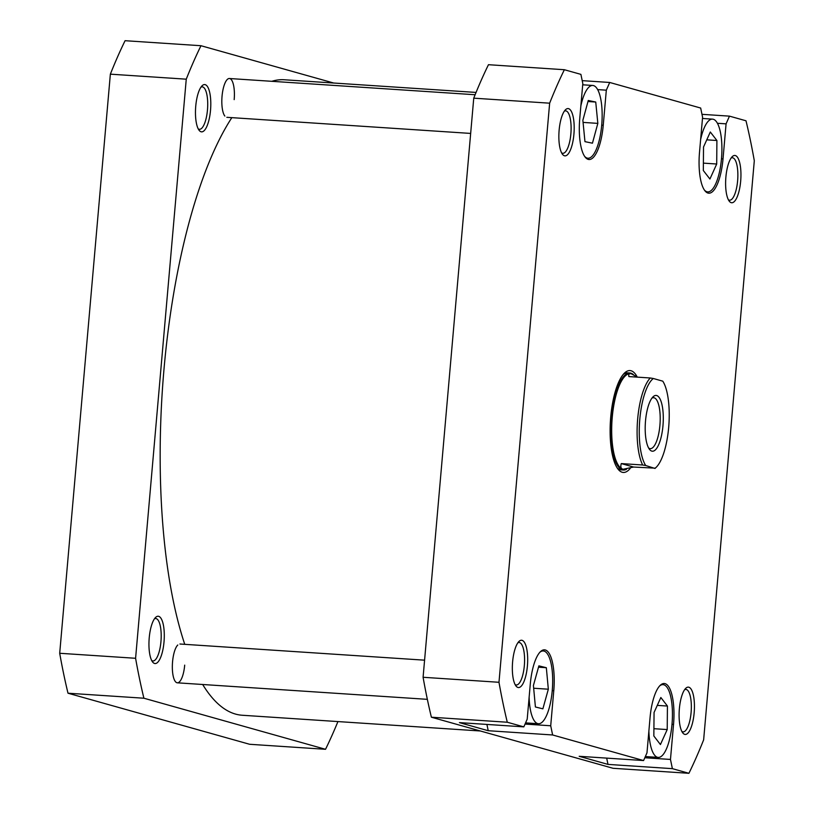 <?xml version="1.0" encoding="UTF-8"?>
<svg xmlns="http://www.w3.org/2000/svg" width="814" height="814" viewBox="0 0 814 814"><rect width="100%" height="100%" fill="white"/><g stroke="black" fill="none" stroke-linecap="round" stroke-linejoin="round"><path stroke-width="1.22" d="M529.12 697.313A36.467 11.579 93.8 0 0 538.471 723.727A36.467 11.579 93.8 0 0 552.248 690.547A36.467 11.579 93.8 0 0 543.274 650.966A36.467 11.579 93.8 0 0 539.814 652.319M648.88 730.982A36.467 11.579 93.8 0 0 658.231 757.407A36.467 11.579 93.8 0 0 672.008 724.226A36.467 11.579 93.8 0 0 663.044 684.645A36.467 11.579 93.8 0 0 659.574 685.988M704.456 190.11A36.467 11.579 93.8 0 0 707.712 191.9A36.467 11.579 93.8 0 0 721.479 158.71A36.467 11.579 93.8 0 0 712.515 119.129A36.467 11.579 93.8 0 0 700.63 139.581M584.686 156.43A36.467 11.579 93.8 0 0 587.942 158.221A36.467 11.579 93.8 0 0 601.719 125.041A36.467 11.579 93.8 0 0 592.755 85.46A36.467 11.579 93.8 0 0 580.86 105.912M573.911 134.3A23.698 7.53 -86.2 0 1 562.535 154.345A23.698 7.53 -86.2 0 1 559.137 130.148A23.698 7.53 -86.2 0 1 565.476 109.778A23.698 7.53 -86.2 0 1 573.911 134.3M561.609 152.859A21.266 6.756 93.8 0 0 562.82 153.297A21.266 6.756 93.8 0 0 570.858 133.944A21.266 6.756 93.8 0 0 565.628 110.846A21.266 6.756 93.8 0 0 564.367 111.131M740.669 181.196A23.698 7.53 -86.2 0 1 729.293 201.231A23.698 7.53 -86.2 0 1 725.895 177.035A23.698 7.53 -86.2 0 1 732.234 156.664A23.698 7.53 -86.2 0 1 740.669 181.196M728.367 199.745A21.266 6.756 93.8 0 0 729.578 200.193A21.266 6.756 93.8 0 0 737.616 180.83A21.266 6.756 93.8 0 0 732.386 157.743A21.266 6.756 93.8 0 0 731.125 158.018M694.159 712.871A23.698 7.53 -86.2 0 1 682.773 732.905A23.698 7.53 -86.2 0 1 679.375 708.709A23.698 7.53 -86.2 0 1 685.724 688.339A23.698 7.53 -86.2 0 1 694.159 712.871M681.847 731.42A21.266 6.756 93.8 0 0 683.068 731.867A21.266 6.756 93.8 0 0 691.096 712.504A21.266 6.756 93.8 0 0 685.866 689.417A21.266 6.756 93.8 0 0 684.605 689.692M527.401 665.974A23.698 7.53 -86.2 0 1 516.015 686.019A23.698 7.53 -86.2 0 1 512.617 661.823A23.698 7.53 -86.2 0 1 518.966 641.452A23.698 7.53 -86.2 0 1 527.401 665.974M515.089 684.533A21.266 6.756 93.8 0 0 516.3 684.971A21.266 6.756 93.8 0 0 524.338 665.618A21.266 6.756 93.8 0 0 519.108 642.521A21.266 6.756 93.8 0 0 517.846 642.806M630.27 468.335A51.048 16.219 -86.2 0 1 618.05 469.149A51.048 16.219 -86.2 0 1 610.724 417.033A51.048 16.219 -86.2 0 1 624.399 373.158A51.048 16.219 -86.2 0 1 637.189 376.994M617.114 467.806A48.616 15.446 93.8 0 0 621.143 469.871L623.443 470.024A48.616 15.446 93.8 0 0 626.444 469.322M601.709 125.122L603.245 125.224A37.678 11.966 93.8 0 1 589.021 159.513A37.678 11.966 93.8 0 1 579.751 118.61L582.814 83.567L580.901 74.369L564.367 69.719A438.766 139.367 93.8 0 0 549.643 103.185L498.982 682.285A438.766 139.367 93.8 0 0 507.285 722.232L523.819 726.871L459.422 722.618L488.227 730.718L486.914 724.44M525.05 724.073L550.712 725.773L552.625 734.971L643.579 760.551L579.181 756.298L607.987 764.397L606.684 758.119M644.81 757.753L670.471 759.442L672.384 768.65L688.919 773.3L613.023 768.284L431.389 717.215A438.766 139.367 93.8 0 1 423.087 677.279L473.748 98.168A438.766 139.367 93.8 0 1 488.471 64.703L564.367 69.719M550.712 725.773L553.774 690.73A37.678 11.966 93.8 0 0 544.505 649.826A37.678 11.966 93.8 0 0 530.28 684.126L527.207 719.159L523.819 726.871M643.579 760.551L646.977 752.838L650.04 717.795A37.678 11.966 93.8 0 1 664.275 683.506A37.678 11.966 93.8 0 1 673.534 724.409L670.471 759.442M688.919 773.3A438.766 139.367 93.8 0 0 703.642 739.834L754.303 160.724A438.766 139.367 93.8 0 0 746 120.787L729.466 116.137L726.078 123.85L717.409 123.28M582.214 80.647L609.706 82.468L700.671 108.038L702.584 117.247L699.511 152.289A37.678 11.966 93.8 0 0 708.78 193.193A37.678 11.966 93.8 0 0 723.015 158.893L726.078 123.85M609.706 82.468L606.318 90.181L597.649 89.601M603.245 125.224L606.318 90.181M701.973 114.326L729.466 116.137M423.087 677.279L498.982 682.285M549.643 103.185L473.748 98.168M552.625 734.971L488.227 730.718M507.285 722.232L431.389 717.215M672.384 768.65L607.987 764.397M633.475 374.684A48.616 15.446 93.8 0 0 629.853 372.995L627.543 372.843A48.616 15.446 93.8 0 0 623.29 374.359M584.961 141.646L592.45 143.193L597.832 123.382L595.736 102.035L588.257 100.488L582.865 120.299L584.961 141.646M703.327 170.533L709.92 179.029L716.707 164.011L716.9 140.496L710.307 132L703.52 147.019L703.327 170.533M653.846 735.998L660.429 744.545L667.215 729.568L667.429 706.043L660.846 697.506L654.059 712.484L653.846 735.998M535.409 706.979L542.877 708.831L548.331 689.204L546.336 667.714L538.878 665.862L533.414 685.5L535.409 706.979M587.973 101.516L595.736 102.035M583.068 122.405L597.832 123.382M706.776 139.835L716.9 140.496M703.388 163.136L716.707 164.011M538.502 667.195L546.336 667.714M533.669 688.237L548.331 689.204M657.274 705.382L667.429 706.043M653.907 728.693L667.215 729.568M630.443 373.646A48.006 15.252 93.8 0 0 630.382 373.646A48.006 15.252 93.8 0 0 612.25 417.338A48.006 15.252 93.8 0 0 623.046 469.281C620.909 468.661 620.329 466.758 621.275 463.583L633.597 467.043L655.168 468.162A46.306 14.713 93.8 0 0 656.288 467.195A46.306 14.713 93.8 0 0 668.681 427.391A46.306 14.713 93.8 0 0 662.779 381.166L653.316 378.5A46.306 14.713 93.8 0 0 639.804 419.271A46.306 14.713 93.8 0 0 645.706 465.506L642.663 464.998A48.006 15.252 -86.2 0 1 637.667 419.017A48.006 15.252 -86.2 0 1 650.274 377.991L628.886 376.577C628.428 374.155 629.263 373.229 631.399 373.819L637.403 377.147M629.853 372.995A48.616 15.446 93.8 0 0 611.487 417.246A48.616 15.446 93.8 0 0 623.443 470.024M630.382 373.646L631.399 373.819M633.597 467.043L623.046 469.281A48.006 15.252 93.8 0 0 624.053 469.454A48.006 15.252 93.8 0 0 624.104 469.454M645.522 420.879A27.951 8.883 -86.2 0 1 653.011 396.856A27.951 8.883 -86.2 0 1 662.962 425.783A27.951 8.883 -86.2 0 1 649.541 449.42A27.951 8.883 -86.2 0 1 645.522 420.879M648.605 447.975A25.519 8.109 93.8 0 0 650.264 448.646A25.519 8.109 93.8 0 0 659.9 425.417A25.519 8.109 93.8 0 0 653.622 397.71A25.519 8.109 93.8 0 0 651.902 398.158M654.985 468.457L645.706 465.506M621.275 463.583L642.663 464.998M650.274 377.991L653.316 378.5M231.837 117.643A318.437 101.15 93.8 0 0 163.716 372.405A318.437 101.15 93.8 0 0 184.758 644.332M202.676 684.503A318.437 101.15 93.8 0 0 242.267 715.252L480.331 730.982M476.068 92.43L284.239 79.762A318.437 101.15 93.8 0 0 271.805 81.308M224.837 116.056A19.444 6.176 -86.2 0 1 222.049 96.205A19.444 6.176 -86.2 0 1 227.248 79.497A19.444 6.176 -86.2 0 1 234.178 99.613M210.521 110.297A23.698 7.53 -86.2 0 1 199.145 130.342A23.698 7.53 -86.2 0 1 195.747 106.146A23.698 7.53 -86.2 0 1 202.086 85.775A23.698 7.53 -86.2 0 1 210.521 110.297M198.219 128.856A21.266 6.756 93.8 0 0 199.43 129.294A21.266 6.756 93.8 0 0 207.468 109.931A21.266 6.756 93.8 0 0 202.238 86.844A21.266 6.756 93.8 0 0 200.977 87.129M184.697 665.13A19.444 6.176 -86.2 0 1 175.366 681.572A19.444 6.176 -86.2 0 1 172.568 661.711A19.444 6.176 -86.2 0 1 177.778 645.003M164.011 641.971A23.698 7.53 -86.2 0 1 152.625 662.016A23.698 7.53 -86.2 0 1 149.227 637.82A23.698 7.53 -86.2 0 1 155.576 617.45A23.698 7.53 -86.2 0 1 164.011 641.971M151.699 660.53A21.266 6.756 93.8 0 0 152.92 660.968A21.266 6.756 93.8 0 0 160.948 641.605A21.266 6.756 93.8 0 0 155.718 618.518A21.266 6.756 93.8 0 0 154.457 618.803M110.358 74.166L186.253 79.182L135.592 658.282A438.766 139.367 -86.2 0 0 143.895 698.219L325.529 749.297L249.633 744.281L68 693.213A438.766 139.367 -86.2 0 1 59.697 653.276L110.358 74.166A438.766 139.367 -86.2 0 1 125.081 40.7L200.977 45.716L333.669 83.018M186.253 79.182A438.766 139.367 -86.2 0 1 200.977 45.716M337.932 721.57A438.766 139.367 -86.2 0 1 325.529 749.297M135.592 658.282L59.697 653.276M143.895 698.219L68 693.213M721.479 158.791L723.015 158.893M552.238 690.628L553.774 690.73M671.998 724.307L673.534 724.409M543.274 650.966L541.422 650.844M663.044 684.645L661.182 684.523M712.515 119.129L702.472 118.468M592.755 85.46L582.712 84.798M587.942 158.221L586.09 158.099M707.712 191.9L705.85 191.778M658.231 757.407L645.339 756.552M538.471 723.727L525.579 722.883M656.288 467.195L655.046 468.406M179.914 644.016L424.582 660.174M177.35 682.824L427.35 699.338M229.395 78.51L475.122 94.739M226.831 117.318L470.665 133.425"/></g></svg>
